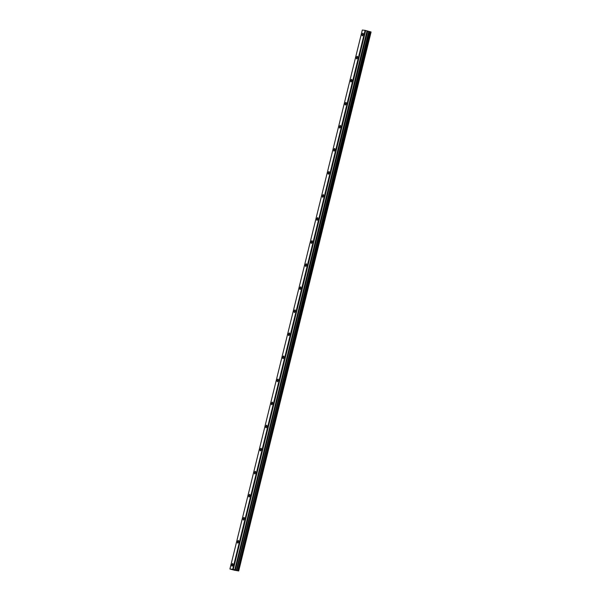 <?xml version="1.0" encoding="UTF-8"?>
<svg xmlns="http://www.w3.org/2000/svg" width="601" height="601" viewBox="0 0 601 601"><rect width="100%" height="100%" fill="white"/><g stroke="black" fill="none" stroke-linecap="round" stroke-linejoin="round"><path stroke-width="0.9" d="M363.139 34.588A1.337 0.503 -75 0 0 362.981 33.243A1.337 0.503 -75 0 0 362.133 34.475A1.337 0.503 -75 0 0 362.29 35.82A1.337 0.503 -75 0 0 363.139 34.588M232.88 564.902A1.337 0.503 -75 0 0 232.722 563.55A1.337 0.503 -75 0 0 231.881 564.79A1.337 0.503 -75 0 0 232.031 566.134A1.337 0.503 -75 0 0 232.88 564.902M238.544 541.847A1.337 0.503 -75 0 0 238.387 540.494A1.337 0.503 -75 0 0 237.538 541.734A1.337 0.503 -75 0 0 237.695 543.079A1.337 0.503 -75 0 0 238.544 541.847M244.209 518.791A1.337 0.503 -75 0 0 244.051 517.438A1.337 0.503 -75 0 0 243.202 518.671A1.337 0.503 -75 0 0 243.36 520.023A1.337 0.503 -75 0 0 244.209 518.791M249.873 495.727A1.337 0.503 -75 0 0 249.715 494.383A1.337 0.503 -75 0 0 248.867 495.615A1.337 0.503 -75 0 0 249.024 496.967A1.337 0.503 -75 0 0 249.873 495.727M255.538 472.671A1.337 0.503 -75 0 0 255.38 471.327A1.337 0.503 -75 0 0 254.531 472.559A1.337 0.503 -75 0 0 254.689 473.911A1.337 0.503 -75 0 0 255.538 472.671M261.202 449.616A1.337 0.503 -75 0 0 261.044 448.271A1.337 0.503 -75 0 0 260.195 449.503A1.337 0.503 -75 0 0 260.353 450.848A1.337 0.503 -75 0 0 261.202 449.616M266.859 426.56A1.337 0.503 -75 0 0 266.709 425.207A1.337 0.503 -75 0 0 265.86 426.447A1.337 0.503 -75 0 0 266.01 427.792A1.337 0.503 -75 0 0 266.859 426.56M272.523 403.504A1.337 0.503 -75 0 0 272.366 402.152A1.337 0.503 -75 0 0 271.524 403.391A1.337 0.503 -75 0 0 271.675 404.736A1.337 0.503 -75 0 0 272.523 403.504M278.188 380.448A1.337 0.503 -75 0 0 278.03 379.096A1.337 0.503 -75 0 0 277.181 380.328A1.337 0.503 -75 0 0 277.339 381.68A1.337 0.503 -75 0 0 278.188 380.448M283.852 357.385A1.337 0.503 -75 0 0 283.695 356.04A1.337 0.503 -75 0 0 282.846 357.272A1.337 0.503 -75 0 0 283.003 358.624A1.337 0.503 -75 0 0 283.852 357.385M289.517 334.329A1.337 0.503 -75 0 0 289.359 332.984A1.337 0.503 -75 0 0 288.51 334.216A1.337 0.503 -75 0 0 288.668 335.568A1.337 0.503 -75 0 0 289.517 334.329M295.181 311.273A1.337 0.503 -75 0 0 295.023 309.928A1.337 0.503 -75 0 0 294.174 311.16A1.337 0.503 -75 0 0 294.332 312.505A1.337 0.503 -75 0 0 295.181 311.273M300.846 288.217A1.337 0.503 -75 0 0 300.688 286.865A1.337 0.503 -75 0 0 299.839 288.104A1.337 0.503 -75 0 0 299.997 289.449A1.337 0.503 -75 0 0 300.846 288.217M306.502 265.161A1.337 0.503 -75 0 0 306.352 263.809A1.337 0.503 -75 0 0 305.503 265.049A1.337 0.503 -75 0 0 305.654 266.393A1.337 0.503 -75 0 0 306.502 265.161M312.167 242.105A1.337 0.503 -75 0 0 312.017 240.753A1.337 0.503 -75 0 0 311.168 241.985A1.337 0.503 -75 0 0 311.318 243.337A1.337 0.503 -75 0 0 312.167 242.105M317.831 219.042A1.337 0.503 -75 0 0 317.674 217.697A1.337 0.503 -75 0 0 316.825 218.929A1.337 0.503 -75 0 0 316.982 220.282A1.337 0.503 -75 0 0 317.831 219.042M323.496 195.986A1.337 0.503 -75 0 0 323.338 194.641A1.337 0.503 -75 0 0 322.489 195.873A1.337 0.503 -75 0 0 322.647 197.226A1.337 0.503 -75 0 0 323.496 195.986M329.16 172.93A1.337 0.503 -75 0 0 329.002 171.585A1.337 0.503 -75 0 0 328.154 172.818A1.337 0.503 -75 0 0 328.311 174.162A1.337 0.503 -75 0 0 329.16 172.93M334.825 149.874A1.337 0.503 -75 0 0 334.667 148.522A1.337 0.503 -75 0 0 333.818 149.762A1.337 0.503 -75 0 0 333.976 151.106A1.337 0.503 -75 0 0 334.825 149.874M340.489 126.819A1.337 0.503 -75 0 0 340.331 125.466A1.337 0.503 -75 0 0 339.482 126.706A1.337 0.503 -75 0 0 339.64 128.051A1.337 0.503 -75 0 0 340.489 126.819M346.146 103.763A1.337 0.503 -75 0 0 345.996 102.41A1.337 0.503 -75 0 0 345.147 103.642A1.337 0.503 -75 0 0 345.305 104.995A1.337 0.503 -75 0 0 346.146 103.763M351.81 80.699A1.337 0.503 -75 0 0 351.66 79.355A1.337 0.503 -75 0 0 350.811 80.587A1.337 0.503 -75 0 0 350.961 81.939A1.337 0.503 -75 0 0 351.81 80.699M357.475 57.643A1.337 0.503 -75 0 0 357.317 56.299A1.337 0.503 -75 0 0 356.468 57.531A1.337 0.503 -75 0 0 356.626 58.883A1.337 0.503 -75 0 0 357.475 57.643M238.687 570.942L371.012 31.966L238.695 570.95L234.555 570.251M367.158 30.899L369.067 31.447L236.681 570.409L234.773 569.853L367.158 30.899L365.092 30.366L232.715 569.327L229.92 569.012L362.305 30.05L365.092 30.366M371.012 31.966L369.067 31.447M229.92 569.012L234.57 570.266M238.627 570.927L370.712 31.853L238.334 570.815L237.763 570.657L370.148 31.695M369.968 31.658L237.763 570.657M237.59 570.612L236.786 570.432L369.164 31.47M367.046 30.861L234.773 569.853M234.668 569.823L232.715 569.327M365.663 30.493L233.278 569.455M370.622 31.823L238.244 570.785M368.894 31.41L236.516 570.372M367.587 31.064L235.209 570.018M235.314 570.056L367.699 31.094M368.744 31.372L236.358 570.334M371.08 31.988L238.695 570.95"/></g></svg>
